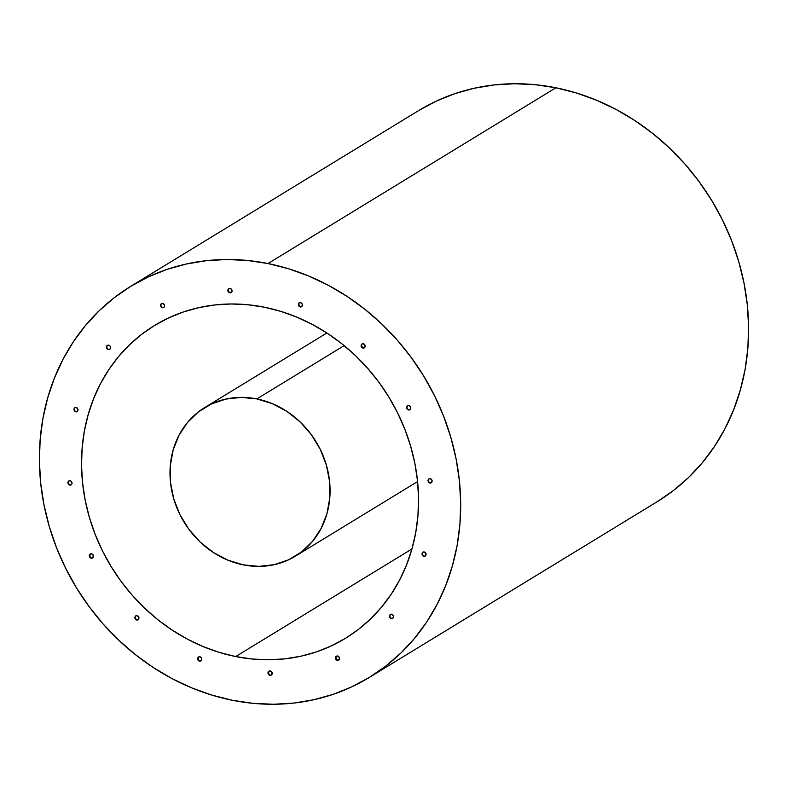 <?xml version="1.0" encoding="UTF-8"?>
<svg xmlns="http://www.w3.org/2000/svg" width="788" height="788" viewBox="0 0 788 788"><rect width="100%" height="100%" fill="white"/><g stroke="black" fill="none" stroke-linecap="round" stroke-linejoin="round"><path stroke-width="1.18" d="M418.684 110.556L436.276 101.12L454.853 93.664L474.228 88.246L494.214 84.927L514.623 83.735L535.249 84.69L555.914 87.783L267.989 263.547A229.062 203.373 58.6 0 1 453.691 448.027A229.062 203.373 58.6 0 1 369.385 677.394A229.062 203.373 58.6 0 1 232.086 700.217L211.598 695.026L191.484 687.786L171.932 678.567L153.128 667.446L135.27 654.533L118.505 639.964L103.011 623.879L88.936 606.415L76.406 587.759L65.552 568.079L56.47 547.571L49.26 526.433L43.98 504.862L40.68 483.074L39.4 461.266L40.149 439.665L42.916 418.467L47.684 397.881L54.402 378.102L62.991 359.318L73.392 341.726L85.498 325.474L99.18 310.728L114.319 297.637L130.759 286.32L148.351 276.884L166.928 269.417L186.303 264.01L206.289 260.69L226.698 259.498L247.333 260.454L267.989 263.547L288.477 268.728L308.591 275.977L328.143 285.197L346.947 296.318L364.814 309.221L381.569 323.799L397.063 339.884L411.149 357.348L423.668 376.004L434.523 395.684L443.605 416.192L450.815 437.33L456.104 458.902L459.394 480.69L460.675 502.498L459.926 524.099L457.158 545.296L452.391 565.882L445.683 585.661L437.084 604.445L426.682 622.037L414.577 638.29L400.895 653.025L385.756 666.126L369.316 677.444L351.724 686.88L333.147 694.336L313.772 699.754L293.786 703.073L273.377 704.265L252.751 703.31L232.086 700.217A229.062 203.373 58.6 0 1 46.384 515.736A229.062 203.373 58.6 0 1 130.69 286.369A229.062 203.373 58.6 0 1 267.989 263.547L555.914 87.783A229.062 203.373 -121.4 0 0 418.615 110.606L130.69 286.369M264.394 307.212A183.249 162.692 58.6 0 1 412.961 454.794A183.249 162.692 58.6 0 1 345.518 638.29A183.249 162.692 58.6 0 1 235.681 656.552L411.966 548.94L235.681 656.552A183.249 162.692 58.6 0 1 87.113 508.959A183.249 162.692 58.6 0 1 154.556 325.464A183.249 162.692 58.6 0 1 264.394 307.212L247.875 304.739L231.367 303.981L215.035 304.926L199.049 307.576L183.555 311.91L168.691 317.879L154.615 325.434L141.466 334.486L129.35 344.967L118.407 356.757L108.724 369.749L100.401 383.835L93.526 398.856L88.157 414.675L84.346 431.144L82.129 448.106L81.528 465.393L82.553 482.827L85.193 500.262L89.408 517.519L95.181 534.431L102.45 550.842L111.128 566.582L121.155 581.514L132.414 595.482L144.815 608.346L158.221 620.008L172.513 630.331L187.554 639.226L203.196 646.603L219.291 652.405L235.681 656.552L252.209 659.024L268.708 659.783L285.039 658.837L301.026 656.177L316.53 651.853L331.384 645.884L345.459 638.329L358.619 629.277L370.724 618.797L381.668 607.006L391.35 594.004L399.674 579.929L406.549 564.907L411.917 549.088L415.729 532.619L417.945 515.657L418.546 498.371L417.522 480.926L414.892 463.502L410.666 446.244L404.894 429.332L397.625 412.922L388.947 397.182L378.92 382.249L367.661 368.282L355.26 355.408L341.854 343.755L327.562 333.432L312.521 324.538L296.879 317.15L280.784 311.358L264.394 307.212M429.48 482.492L430.268 482.827A2.295 2.029 -121.4 0 0 431.45 482.689L432.09 480.414L430.268 478.68A2.295 2.029 58.6 0 1 429.903 483.044L431.085 482.817M430.268 478.68L428.731 479.015L427.983 480.434L428.475 482.108L429.903 483.044A2.295 2.029 58.6 0 1 430.268 478.68M407.189 406.303L407.051 407.977L408.519 409.937A2.295 2.029 58.6 0 1 408.874 405.564A2.295 2.029 58.6 0 1 408.519 409.937L408.883 409.711A2.295 2.029 -121.4 0 0 410.065 409.583M361.643 344.484L361.505 346.149L363.337 347.892A2.295 2.029 -121.4 0 0 364.519 347.764L365.169 345.479L363.337 343.745A2.295 2.029 58.6 0 1 362.972 348.109L364.154 347.882M363.337 343.745L361.8 344.08L361.062 345.508L361.544 347.173L362.972 348.109A2.295 2.029 58.6 0 1 363.337 343.745M299.785 306.434L300.573 306.768A2.295 2.029 -121.4 0 0 301.765 306.64L302.405 304.355L300.573 302.622A2.295 2.029 58.6 0 1 300.218 306.985L301.39 306.759M228.451 289.186L228.313 290.861L229.781 292.821A2.295 2.029 58.6 0 1 230.145 288.447A2.295 2.029 58.6 0 1 229.781 292.821L230.145 292.594A2.295 2.029 -121.4 0 0 231.327 292.466M161.983 307.221L162.771 307.547A2.295 2.029 -121.4 0 0 163.953 307.418L164.603 305.133L162.771 303.4A2.295 2.029 58.6 0 1 162.407 307.763L163.589 307.537M162.771 303.4L161.235 303.744L160.496 305.163L160.979 306.827L162.407 307.763A2.295 2.029 58.6 0 1 162.771 303.4M107.02 345.922L106.882 347.597L108.35 349.557A2.295 2.029 58.6 0 1 108.714 345.183A2.295 2.029 58.6 0 1 108.35 349.557L108.714 349.33A2.295 2.029 -121.4 0 0 109.896 349.202M422.555 552.683L422.811 555.146L424.239 556.092A2.295 2.029 -121.4 0 0 425.431 555.964L426.072 553.678L424.239 551.945A2.295 2.029 58.6 0 1 423.885 556.308L425.057 556.082M390.937 618.028L391.725 618.353A2.295 2.029 -121.4 0 0 392.916 618.225L393.557 615.95L391.725 614.207A2.295 2.029 58.6 0 1 391.37 618.57L392.542 618.353M391.725 614.207L390.188 614.551L389.449 615.97L389.932 617.634L391.37 618.57A2.295 2.029 58.6 0 1 391.725 614.207M335.974 656.739L336.23 659.201L337.668 660.147A2.295 2.029 -121.4 0 0 338.85 660.019L339.49 657.734L337.668 656A2.295 2.029 58.6 0 1 337.303 660.364L338.485 660.137M269.506 674.764L270.294 675.089A2.295 2.029 -121.4 0 0 271.476 674.961L272.116 672.686L270.294 670.943A2.295 2.029 58.6 0 1 269.929 675.316L271.111 675.089M270.294 670.943L268.757 671.287L268.009 672.706L268.501 674.37L269.929 675.316A2.295 2.029 58.6 0 1 270.294 670.943M198.172 657.517L198.428 659.989L199.866 660.925A2.295 2.029 -121.4 0 0 201.048 660.797L201.689 658.512L199.866 656.778A2.295 2.029 58.6 0 1 199.502 661.142L200.684 660.925M199.866 656.778L198.33 657.123L197.581 658.541L198.074 660.206L199.502 661.142A2.295 2.029 58.6 0 1 199.866 656.778M135.408 616.393L135.664 618.866L137.102 619.801A2.295 2.029 -121.4 0 0 138.284 619.673L138.924 617.388L137.102 615.655A2.295 2.029 58.6 0 1 136.738 620.018L137.92 619.792M89.871 554.565L90.127 557.037L91.556 557.973A2.295 2.029 -121.4 0 0 92.748 557.845L93.388 555.57L91.556 553.826A2.295 2.029 58.6 0 1 91.201 558.2L92.373 557.973M91.556 553.826L90.019 554.171L89.28 555.589L89.763 557.254L91.201 558.2A2.295 2.029 58.6 0 1 91.556 553.826M68.477 481.458L68.339 483.133L69.807 485.083A2.295 2.029 58.6 0 1 70.171 480.719A2.295 2.029 58.6 0 1 69.807 485.083L70.171 484.866A2.295 2.029 -121.4 0 0 71.353 484.738M75.402 411.277L76.19 411.602A2.295 2.029 -121.4 0 0 77.382 411.474L78.022 409.189L76.19 407.455A2.295 2.029 58.6 0 1 75.835 411.819L77.007 411.592M76.19 407.455L74.653 407.8L73.914 409.218L74.407 410.883L75.835 411.819A2.295 2.029 58.6 0 1 76.19 407.455M428.574 479.409L428.83 481.882M407.691 405.692A2.295 2.029 -121.4 0 0 408.883 409.711L409.691 409.711M298.879 303.36L299.144 305.823M228.963 288.575A2.295 2.029 -121.4 0 0 230.145 292.594L230.963 292.594M161.077 304.138L160.939 305.813M107.523 345.311A2.295 2.029 -121.4 0 0 108.714 349.33L109.532 349.33M390.03 614.945L389.893 616.62M268.6 671.681L268.856 674.154M68.98 480.847A2.295 2.029 -121.4 0 0 70.171 484.866L70.989 484.866M74.505 408.194L74.761 410.666M75.008 407.583A2.295 2.029 -121.4 0 0 76.19 411.602L77.372 411.484M90.374 553.954A2.295 2.029 -121.4 0 0 91.556 557.973L92.738 557.855M135.91 615.783A2.295 2.029 -121.4 0 0 137.102 619.801L136.738 620.018A2.295 2.029 58.6 0 1 137.102 615.655L135.566 615.989L134.915 618.284L135.95 619.693L138.274 619.673M198.674 656.906A2.295 2.029 -121.4 0 0 199.866 660.925L201.038 660.807M269.102 671.071A2.295 2.029 -121.4 0 0 270.294 675.089L271.466 674.971M336.476 656.128A2.295 2.029 -121.4 0 0 337.668 660.147L337.303 660.364A2.295 2.029 58.6 0 1 337.668 656L336.131 656.335L335.481 658.62L336.515 660.039L338.84 660.019M390.543 614.335A2.295 2.029 -121.4 0 0 391.725 618.353L392.907 618.235M423.058 552.073A2.295 2.029 -121.4 0 0 424.239 556.092L423.885 556.308A2.295 2.029 58.6 0 1 424.239 551.945L422.703 552.28L422.053 554.575L423.885 556.308L425.421 555.964M161.589 303.528A2.295 2.029 -121.4 0 0 162.771 307.547L163.943 307.428M299.391 302.75A2.295 2.029 -121.4 0 0 300.573 306.768L300.218 306.985A2.295 2.029 58.6 0 1 300.573 302.622L299.036 302.956L298.386 305.242L299.42 306.66L301.755 306.64M362.155 343.873A2.295 2.029 -121.4 0 0 363.337 347.892L364.509 347.764M429.076 478.809A2.295 2.029 -121.4 0 0 430.268 482.827L431.44 482.699M408.519 409.937L410.055 409.593L410.794 408.174L410.312 406.51L408.874 405.564L407.337 405.909L406.598 407.327L407.091 408.992L408.519 409.937M229.781 292.821L231.317 292.476L232.066 291.058L231.573 289.393L230.145 288.447L228.609 288.792L227.87 290.211L228.353 291.875L229.781 292.821M108.35 349.557L109.887 349.212L110.625 347.794L110.143 346.129L108.714 345.183L107.178 345.528L106.429 346.947L106.922 348.621L108.35 349.557M69.807 485.083L71.344 484.748L72.092 483.33L70.959 481.044L69.354 480.719L67.886 482.483L68.379 484.147L69.807 485.083M369.385 677.394L657.31 501.631A229.062 203.373 -121.4 0 0 741.616 272.264A229.062 203.373 -121.4 0 0 555.914 87.783L576.402 92.974L596.516 100.214L616.068 109.433L634.872 120.554L652.73 133.468L669.495 148.036L684.989 164.121L699.064 181.585L711.594 200.241L722.448 219.921L731.53 240.429L738.74 261.567L744.02 283.138L747.32 304.926L748.6 326.734L747.851 348.335L745.084 369.533L740.316 390.119L733.598 409.898L725.009 428.682L714.608 446.274L702.502 462.526L688.82 477.272L673.681 490.363L657.241 501.68M256.858 398.915L344.169 345.617L256.858 398.915L272.284 403.633L286.862 411.366L300.021 421.807L311.26 434.562L320.145 449.121L326.331 464.95L329.591 481.429L329.798 497.927L326.931 513.806L321.11 528.452L312.56 541.317L301.607 551.895L288.674 559.775L274.254 564.671L258.907 566.385L243.216 564.848A87.044 77.283 58.6 0 1 172.651 494.746A87.044 77.283 58.6 0 1 204.683 407.583A87.044 77.283 58.6 0 1 256.858 398.915A87.044 77.283 58.6 0 1 327.424 469.018A87.044 77.283 58.6 0 1 295.392 556.18A87.044 77.283 58.6 0 1 243.216 564.848L227.791 560.13L213.213 552.398L200.053 541.957L188.815 529.201L179.93 514.633L173.744 498.814L170.484 482.335L170.277 465.836L173.143 449.958L178.965 435.311L187.514 422.447L198.468 411.868L211.401 403.978L225.821 399.092L241.167 397.379L256.858 398.915M326.882 332.989L204.683 407.583M417.591 481.576L295.392 556.18"/></g></svg>
